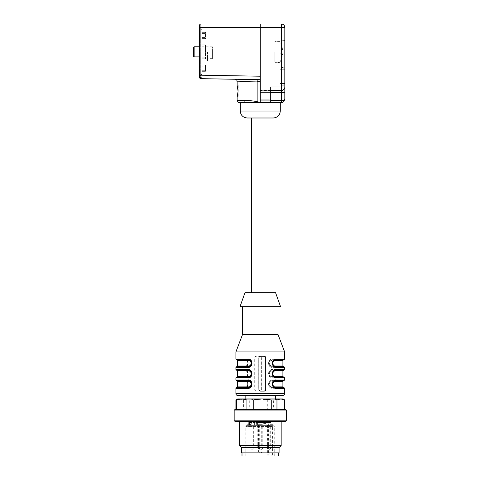 <?xml version="1.0" encoding="UTF-8"?>
<svg xmlns="http://www.w3.org/2000/svg" width="480" height="480" viewBox="0 0 480 480"><rect width="100%" height="100%" fill="white"/><g stroke="black" fill="none" stroke-linecap="round" stroke-linejoin="round"><path stroke-width="0.36" stroke-dasharray="2.4 1.8" d="M269.328 292.74L251.226 292.74M258.738 425.364L260.622 425.364L258.738 425.364L258.738 424.668L258.504 425.364M258.504 424.668L260.622 424.668L260.622 425.364L259.974 425.364L262.368 425.364L259.752 425.364L263.76 425.364L256.794 425.364L259.974 425.364L259.992 424.668L262.188 424.668L262.188 425.364M248.886 424.668L250.176 424.668L249.27 424.668L249.27 425.364L247.584 425.364L250.176 425.364L249.06 425.364L249.06 424.668L248.886 425.364M248.976 424.668L247.584 424.668L249.042 424.668L249.042 425.364L248.718 424.668L248.976 425.364M263.682 421.884A0.696 0.696 -90 0 0 262.986 422.58L262.986 425.364L262.854 422.58L263.55 421.884A0.696 0.696 -90 0 0 262.86 422.58L254.376 422.58L254.376 425.364L248.754 425.364L248.7 422.58L255.09 422.58L249.486 422.58L249.618 425.364L256.314 425.364L256.314 422.58L257.7 422.58L257.556 425.364L270.114 425.364L270.114 422.58L271.068 422.58L262.854 422.58L262.854 425.364L264.24 425.364L264.012 421.884L270.372 421.884L249.396 421.884L264.012 421.884M270.33 421.884A0.696 0.612 90 0 1 270.936 422.58L271.068 425.364L270.114 425.364M270.936 425.364L264.24 425.364M262.986 425.364L255.924 425.364L255.924 422.58A0.696 0.696 90 0 0 255.228 421.884M254.376 425.364L255.924 425.364M249.774 421.884L249.834 425.364L248.754 425.364M249.834 425.364L255.09 425.364L250.44 425.364L250.5 421.884M249.636 424.668L249.486 425.364L250.44 425.364M257.568 425.364L257.568 422.58L256.86 421.884A0.696 0.696 -90 0 1 257.568 422.58L257.004 421.884A0.696 0.696 -90 0 1 257.694 422.58L257.7 425.364L256.314 425.364M268.146 425.364L246.876 425.364L268.146 425.364M272.64 425.364L270.42 425.364L272.64 425.364L272.64 424.668L272.784 425.364M258.186 425.364L261.258 425.364L258.186 425.364M250.272 425.364L253.35 425.364L250.272 425.364M267.612 425.364L270.69 425.364L267.612 425.364M259.704 425.364L262.776 425.364L259.704 425.364L259.71 424.668L259.512 425.364M250.542 398.91L275.418 398.91L250.542 398.91M250.542 395.43L245.136 395.43M234.168 420.84L286.386 420.84M234.168 410.052L286.386 410.052M235.374 409.356L285.18 409.356M235.908 399.918L239.772 398.91L243.594 399.918L243.594 409.356L249.294 409.356L249.294 399.918L258.306 398.91L267.312 399.918L267.312 409.356L249.294 409.356M267.312 409.356L273.624 409.356L273.624 399.918L278.814 398.91L283.998 399.918L283.998 409.356L273.624 409.356M283.998 409.356L235.908 409.356L235.95 399.918M243.594 409.356L235.95 409.356M267.312 399.918L273.624 399.918M283.998 399.918L284.646 399.918M243.594 399.918L249.294 399.918M237.648 398.91L282.906 398.91M235.374 421.536L285.18 421.536M279.204 421.536L239.388 421.536L279.204 421.536M239.388 445.554L281.166 445.554M241.482 447.648L279.072 447.648M241.482 452.868L279.072 452.868M272.022 452.868L242.004 452.868L272.022 452.868M262.962 421.884L256.098 421.884L262.962 421.884M254.1 421.188L256.746 421.188L253.842 421.188L253.842 421.884L256.746 421.884L253.842 421.884L253.842 421.188L254.1 421.884M255.444 421.884L255.042 421.884L255.042 421.188L255.444 421.188L255.444 421.884M258.942 425.364L262.02 425.364L258.942 425.364M269.562 456L245.832 456L269.562 456M272.568 455.13L272.568 426.414L245.832 426.414L269.886 426.414L269.886 455.13L272.568 455.13L269.886 455.13M278.55 456L242.004 456M271.758 425.364L272.568 426.414M269.886 426.414L269.076 425.364M272.784 424.668L270.642 424.668L270.642 425.364M270.642 424.668L270.42 425.364M270.42 424.668L272.088 424.668L272.088 425.364M272.088 424.668L271.332 424.668L271.332 425.364M271.332 424.668L271.59 425.364M271.59 424.668L272.64 424.668M247.842 424.668L247.842 425.364M248.094 424.668L248.094 425.364M247.902 424.668L247.902 425.364L247.902 424.668M249.348 424.668L249.348 425.364L249.348 424.668M250.176 424.668L250.176 425.364L250.158 424.668M247.584 424.668L247.584 425.364L247.584 424.668M260.208 425.364L261.726 425.364L260.208 425.364L260.208 424.668L260.766 424.668L260.766 425.364L260.748 424.668L261.726 424.668L261.726 425.364M262.188 424.668L260.238 424.668L260.238 425.364M260.238 424.668L260.016 425.364M260.016 424.668L260.526 424.668L260.526 425.364M260.526 424.668L259.752 424.668L259.752 425.364M259.752 424.668L258.738 424.668M262.368 424.668L262.368 425.364M261.228 424.668L261.228 425.364M261.726 424.668L260.208 424.668M259.38 424.668L259.38 425.364M259.128 424.668L259.128 425.364M257.946 424.668L257.946 425.364M258.15 424.668L258.15 425.364M259.974 424.668L259.974 425.364M254.352 421.188L254.352 421.884M254.166 421.188L254.166 421.884L254.166 421.188M254.76 421.188L254.76 421.884M254.586 421.188L254.586 421.884M255.858 421.188L255.858 421.884M256.746 421.188L256.746 421.884M256.494 421.188L256.494 421.884M255.108 421.188L255.786 421.188L255.78 421.884L255.792 421.188L255.108 421.188L255.108 421.884M255.792 421.188L255.786 421.884L255.09 422.58L255.09 425.364M244.962 292.74L275.592 292.74M235.908 351.918L284.646 351.918M283.95 366.714L272.478 366.714C267.762 366.816 267.768 359.646 272.478 359.748A0.696 0.36 90 0 0 272.838 359.052C267.216 358.284 267.138 368.16 272.838 367.41A0.696 0.36 90 0 0 272.478 366.714L275.814 366.714M283.95 370.194L272.478 370.194A0.696 0.36 90 0 0 272.838 369.498C267.216 368.724 267.138 378.6 272.838 377.85A0.696 0.36 90 0 0 272.478 377.154C267.762 377.256 267.768 370.092 272.478 370.194L272.52 370.194C267.912 369.786 267.87 377.538 272.52 377.154L275.778 377.154C271.578 377.562 271.542 369.81 275.778 370.194L275.814 370.194M283.95 387.6L272.478 387.6C267.762 387.702 267.768 380.532 272.478 380.634A0.696 0.36 90 0 0 272.838 379.938C267.216 379.17 267.138 389.046 272.838 388.296L284.646 388.296M235.908 367.41L244.278 367.41C249.336 368.178 249.408 358.302 244.278 359.052A0.696 0.456 -90 0 0 244.74 359.748L248.076 359.748M236.604 377.154L244.74 377.154A0.696 0.456 -90 0 0 244.278 377.85C249.336 378.618 249.408 368.748 244.278 369.498A0.696 0.456 -90 0 0 244.74 370.194C248.898 370.092 248.898 377.256 244.74 377.154L244.776 377.154C248.976 377.562 249.012 369.81 244.776 370.194L248.076 370.194M236.604 387.6L244.74 387.6A0.696 0.456 -90 0 0 244.278 388.296C249.336 389.064 249.408 379.188 244.278 379.938A0.696 0.456 -90 0 0 244.74 380.634C248.898 380.532 248.898 387.702 244.74 387.6L244.776 387.6C248.976 388.008 249.012 380.25 244.776 380.634C247.266 381.492 248.352 382.44 248.028 383.472C247.914 385.38 248.262 386.808 244.776 387.6A0.696 0.462 -90 0 0 245.238 386.904L237.648 386.904M259.89 391.08L256.422 391.08C255.384 390.978 254.808 390.396 254.706 389.34L254.706 358.008C254.808 356.952 255.378 356.37 256.422 356.268L259.89 356.268C260.952 356.37 261.534 356.946 261.642 358.008L261.642 389.34C261.54 390.396 260.952 390.978 259.89 391.08L256.572 391.08A1.74 1.734 -90 0 1 254.838 389.34L254.838 358.008A1.74 1.734 -90 0 1 256.572 356.268L260.04 356.268A1.74 1.734 -90 0 1 261.774 358.008L261.774 389.34A1.74 1.734 -90 0 1 260.04 391.08M236.604 359.748L244.74 359.748C248.898 359.646 248.898 366.816 244.74 366.714L244.776 366.714C248.976 367.122 249.012 359.364 244.776 359.748C247.266 360.606 248.352 361.548 248.028 362.586C247.914 364.494 248.262 365.922 244.776 366.714L236.952 366.714M244.278 367.41A0.696 0.456 90 0 1 244.74 366.714L236.604 366.714M283.95 359.748L272.52 359.748C267.912 359.34 267.87 367.092 272.52 366.714A0.696 0.366 90 0 1 272.154 366.012C268.53 366.138 268.53 360.294 272.154 360.444L282.906 360.444M275.778 359.748C272.262 360.564 272.622 362.004 272.526 363.9C273.054 364.854 272.388 365.868 275.778 366.714C271.578 367.122 271.542 359.364 275.778 359.748L275.814 359.748M283.602 359.748L272.52 359.748A0.696 0.366 90 0 0 272.154 360.444M244.776 387.6L248.076 387.6M236.604 380.634L244.776 380.634A0.696 0.462 -90 0 1 245.238 381.33C248.472 381.204 248.466 387.048 245.238 386.904M236.952 380.634L248.034 380.634M283.602 387.6L272.52 387.6A0.696 0.366 -90 0 1 272.154 386.904C268.53 387.024 268.53 381.18 272.154 381.33L282.906 381.33M272.838 388.296A0.696 0.36 -90 0 0 272.478 387.6L272.52 387.6C267.87 387.978 267.912 380.226 272.52 380.634A0.696 0.366 90 0 0 272.154 381.33M283.95 380.634L283.602 380.634M275.778 380.634C273.288 381.492 272.202 382.44 272.526 383.472C272.64 385.38 272.292 386.808 275.778 387.6C271.578 388.008 271.542 380.25 275.778 380.634L275.814 380.634M283.602 370.194L272.52 370.194A0.696 0.366 90 0 0 272.154 370.89L282.906 370.89M275.778 370.194C272.262 371.004 272.622 372.45 272.526 374.34C273.054 375.294 272.388 376.308 275.778 377.154L275.814 377.154M283.95 377.154L272.52 377.154A0.696 0.366 90 0 1 272.154 376.458C268.53 376.584 268.53 370.74 272.154 370.89M236.604 370.194L244.776 370.194C247.266 371.046 248.352 371.994 248.028 373.032C247.914 374.934 248.262 376.368 244.776 377.154A0.696 0.462 -90 0 0 245.238 376.458L237.648 376.458M248.034 377.154L236.952 377.154M240 306.66L280.554 306.66M261.822 306.66L242.526 306.66L261.822 306.66M242.526 334.512L278.028 334.512M237.648 370.89L245.238 370.89C248.472 370.764 248.466 376.608 245.238 376.458M237.648 360.444L245.238 360.444C248.472 360.318 248.466 366.162 245.238 366.012A0.696 0.462 90 0 1 244.776 366.714M260.664 391.08L264.132 391.08M260.514 391.08A1.74 1.734 -90 0 1 258.78 389.34L258.78 358.008A1.74 1.734 -90 0 1 260.514 356.268L264.132 356.268M245.238 360.444A0.696 0.462 -90 0 0 244.776 359.748M245.238 370.89A0.696 0.462 -90 0 0 244.776 370.194M268.98 292.74L251.574 292.74L268.98 292.74M274.872 51.846L274.872 62.292L274.872 51.846M284.82 51.846L284.82 63.162L284.82 51.846M200.898 78.66L200.928 24A1.392 1.392 0 0 0 199.53 25.392L199.53 76.596A1.392 0.984 180 0 0 199.536 76.722L199.53 77.268A1.392 1.392 0 0 0 200.898 78.66L260.28 79.698L235.074 79.254L260.28 79.698L260.28 92.574L260.28 90.486L281.34 90.486A3.48 3.48 0 0 0 284.82 87.006L284.82 27.48A3.48 3.48 0 0 0 281.34 24L260.28 24M212.412 56.898L199.53 56.898L199.53 46.8L212.412 46.8L212.412 56.898L212.412 46.8M199.53 27.48L260.28 27.48L260.28 102.672L256.83 102.672L257.142 81.732C229.944 81.216 229.944 81.216 257.142 81.732L260.28 81.786L260.28 92.574L281.34 92.574L281.34 100.584L270.72 100.584L270.72 102.672L281.538 102.666M270.72 90.486L260.28 90.33A199.458 3.48 180 0 0 270.72 90.264L270.72 100.932L260.28 100.932L260.28 100.236L270.72 100.236L260.28 100.236L260.28 102.672L280.296 102.672L260.28 102.672L270.72 102.672L270.72 90.264A199.458 3.48 0 0 1 260.28 90.33L260.28 92.574L270.72 92.574M239.214 102.672L240.264 102.672M282.816 102.342L283.8 101.652L284.82 99.192L284.82 92.574L281.34 92.574L281.4 87.006L270.72 87.006M284.82 69.252L284.82 83.526L280.992 83.526L283.776 83.526L280.992 83.526L280.992 69.252L283.776 69.252L279.948 69.252L279.948 83.526L280.992 83.526L280.992 67.512L283.776 67.512L283.776 69.252L283.776 67.512L280.992 67.512L280.992 69.252L284.82 69.252L284.82 83.526L279.948 83.526L279.948 69.252L284.82 69.252M201.972 29.742L201.972 73.956L201.972 29.742L199.53 26.982L200.754 28.362L200.754 75.336L201.972 73.956L199.536 76.596A1.392 1.392 0 0 0 199.53 76.716A1.392 0.984 180 0 1 199.536 76.596L200.754 75.336L200.754 28.362L201.972 29.742M201.972 51.846L201.972 60.9L201.972 51.846M201.972 37.578L201.972 32.352L201.972 38.622L201.972 37.578L205.452 37.578L205.452 33.396L205.452 38.622L201.972 38.622L205.452 38.622L205.452 37.578L201.972 37.578M201.972 57.768L201.972 44.886L201.972 58.812L201.972 45.93L201.972 58.812L201.972 57.768L205.452 57.768L205.452 45.93L205.452 58.812L201.972 58.812L205.452 58.812L201.972 58.812L205.452 58.812L205.452 57.768L205.452 58.812L205.452 57.768L201.972 57.768M201.972 65.076L201.972 71.34L201.972 65.076L205.452 65.076L201.972 65.076M201.972 45.93L201.972 44.886L201.972 45.93L205.452 45.93L205.452 44.886L201.972 44.886L205.452 44.886L201.972 44.886L205.452 44.886L205.452 45.93L205.452 44.886L205.452 45.93L201.972 45.93M201.972 71.34L205.452 71.34L201.972 71.34M205.452 66.12L205.452 70.296L205.452 65.076L205.452 66.12L201.972 66.12L205.452 66.12M201.972 32.352L205.452 32.352L201.972 32.352M280.992 85.266L280.992 83.526L280.992 85.266L283.776 85.266L280.992 85.266M283.776 83.526L283.776 85.266L283.776 83.526M251.574 117.99L268.98 117.99L251.574 117.99M247.224 117.99L273.33 117.99M270.72 100.584L270.72 100.236L260.28 100.236L270.72 100.236L270.72 99.192L260.28 99.192L260.28 90.33L260.28 100.236L260.28 99.192L270.72 99.192L270.72 90.264M260.28 76.218L260.28 79.698L260.28 76.218L199.53 75.18M270.72 102.672L270.72 100.932M260.28 81.786L260.28 79.698M260.28 102.672L257.142 101.64M238.17 85.266L238.17 97.104L238.17 85.266L237.126 85.266L237.87 88.758M237.972 89.778L238.02 90.738M238.014 91.794L237.966 92.628M237.882 93.534L237.738 94.488M237.588 95.292L237.342 96.324M281.34 24L281.4 87.006L284.82 87.006A3.48 3.48 0 0 1 281.34 90.486A3.48 3.48 0 0 0 284.82 87.006A3.48 3.48 0 0 1 281.34 90.486M246.06 102.672A2.088 1.29 90 0 1 244.77 100.584L237.126 100.584M200.862 77.634L200.892 77.742A1.392 1.026 0 0 1 199.53 76.716A1.392 1.392 0 0 1 199.536 76.596A1.392 0.942 180 0 0 200.892 77.538L201.192 77.646M284.82 99.192L283.8 100.176M205.452 71.34L205.452 70.296L205.452 71.34M205.452 32.352L205.452 33.396L205.452 32.352M282.552 49.932A20.796 20.796 0 0 0 279.948 41.604L279.948 62.088A20.796 20.796 0 0 0 282.552 53.76L281.442 53.76A19.692 19.692 0 0 0 281.442 49.932L279.948 49.932L279.948 41.604A20.796 20.796 0 0 1 282.552 49.932L279.948 49.932L279.948 53.76L279.948 49.932L281.442 49.932A19.692 19.692 0 0 1 281.442 53.76L279.948 53.76L279.948 62.088L279.948 53.76L282.552 53.76A20.796 20.796 0 0 1 279.948 62.088L279.948 41.604L279.948 49.932L282.552 49.932M282.552 53.76L279.948 53.76L282.552 53.76M279.948 51.846L279.948 62.292L279.948 51.846M207.54 51.846L207.54 60.9L207.54 51.846M212.412 51.846L212.412 58.638L212.412 51.846M193.614 47.322L193.614 56.376M194.136 56.898L194.136 46.8M270.372 421.884L271.068 422.58L271.086 455.13M268.404 425.364L268.404 455.13M257.556 425.364L257.556 422.58L268.77 422.58L267.816 422.58L267.816 425.364M264.828 421.884A0.696 0.45 -90 0 0 264.378 422.58L264.378 425.364M267.366 421.884A0.696 0.45 90 0 1 267.816 422.58L266.712 422.58L266.712 425.364M266.262 421.884A0.696 0.45 90 0 1 266.712 422.58L268.644 422.58L268.644 425.364M268.584 421.884L268.644 422.58L270.114 422.58L270.054 421.884M255.36 421.884A0.696 0.696 90 0 1 256.05 422.58L256.05 425.364M254.712 421.884A0.696 0.336 -90 0 0 254.376 422.58L248.754 422.58A0.696 0.66 -90 0 1 249.414 421.884M251.244 421.884L251.304 425.364M251.97 421.884L251.91 425.364M250.224 421.884A0.696 0.612 90 0 0 249.618 422.58L256.314 422.58L256.542 421.884M263.718 421.884A0.696 0.45 90 0 0 263.274 422.58L263.274 425.364M262.512 422.58L256.794 422.58L262.512 422.58M271.704 424.668L271.704 425.364M272.16 424.668L272.16 425.364M248.436 424.668L248.436 425.364M260.04 424.668L260.04 425.364M260.118 424.668L260.118 425.364L260.142 424.668M259.26 424.668L259.26 425.364M254.808 421.188L254.808 421.884M258.402 447.648L261.258 447.648L258.402 447.648M250.488 447.648L253.35 447.648L250.488 447.648M259.158 451.128L262.02 451.128L259.158 451.128M267.828 447.648L270.69 447.648L267.828 447.648M259.914 447.648L262.776 447.648L259.914 447.648M284.646 393.69L235.908 393.69M272.838 367.41L284.646 367.41M284.646 359.052L272.838 359.052M272.838 377.85L284.646 377.85M284.646 369.498L272.838 369.498M284.646 379.938L272.838 379.938M244.278 359.052L235.908 359.052M244.278 369.498L235.908 369.498M235.908 377.85L244.278 377.85M244.278 379.938L235.908 379.938M235.908 388.296L244.278 388.296M282.906 376.458L272.154 376.458M282.906 386.904L272.154 386.904M237.648 381.33L245.238 381.33M282.906 366.012L272.154 366.012M245.238 366.012L237.648 366.012M280.296 111.024L240.264 111.024M260.28 27.48L284.82 27.48M201.972 70.296L205.452 70.296L201.972 70.296M201.972 33.396L205.452 33.396L201.972 33.396M284.124 83.526L284.124 69.252M281.34 100.584L281.34 102.672M257.178 79.644L257.142 81.732M274.722 456L274.722 426.414L273.678 425.364M245.832 456L245.832 426.414L246.876 425.364M267.654 425.364L267.654 455.13M268.074 421.884L268.77 422.58L268.77 425.364M264.768 421.884L265.464 422.58L265.464 425.364M263.694 421.884L262.998 422.58L262.998 425.364M256.098 421.884L256.794 422.58L256.794 425.364M264.456 421.884L263.76 422.58L263.76 425.364M250.182 421.884L249.486 422.58L249.486 425.364M249.396 421.884L248.7 422.58L248.7 425.364M249.888 425.364L249.888 424.668M250.194 425.364L250.194 424.668M260.628 425.364L260.628 424.668M260.946 425.364L260.946 424.668M257.778 425.364L257.778 447.648A1.74 1.74 0 0 0 259.518 449.388A1.74 1.74 0 0 0 261.258 447.648L261.258 425.364M249.87 425.364L249.87 447.648A1.74 1.74 0 0 0 251.61 449.388A1.74 1.74 0 0 0 253.35 447.648L253.35 425.364M258.534 425.364L258.534 451.128A1.74 1.74 0 0 0 260.28 452.868A1.74 1.74 0 0 0 262.02 451.128L262.02 425.364M267.204 425.364L267.204 447.648A1.74 1.74 0 0 0 268.944 449.388A1.74 1.74 0 0 0 270.69 447.648L270.69 425.364M259.296 425.364L259.296 447.648A1.74 1.74 0 0 0 261.036 449.388A1.74 1.74 0 0 0 262.776 447.648L262.776 425.364M244.74 366.714C247.338 365.892 248.394 364.488 247.914 362.496C247.416 360.654 246.36 359.736 244.74 359.748M244.74 377.154C247.338 376.332 248.394 374.928 247.914 372.942C247.416 371.094 246.36 370.182 244.74 370.194M244.74 387.6C247.338 386.778 248.394 385.374 247.914 383.382C247.416 381.54 246.36 380.622 244.74 380.634M279.948 62.292L274.872 62.292L284.82 63.162M279.948 41.406L274.872 41.406L284.82 40.536M238.17 97.104L237.126 97.104M207.54 42.798L201.972 42.798M207.54 60.9L201.972 60.9M212.412 45.06L207.54 45.06M212.412 58.638L207.54 58.638"/><path stroke-width="0.72" d="M269.328 292.74L251.226 292.74M275.418 398.91L275.418 395.43L250.542 395.43M283.938 420.84L234.168 420.84L234.168 410.052L286.386 410.052L286.386 420.84L283.938 420.84M286.386 410.052L285.18 409.356L235.374 409.356L234.168 410.052M276.96 399.918L271.26 399.918L262.248 398.91L282.906 398.91L284.646 399.918L280.782 398.91L276.96 399.918L276.96 409.356M284.604 409.356L284.604 399.918M271.26 409.356L271.26 399.918M253.242 399.918L246.93 399.918L241.74 398.91L262.248 398.91L253.242 399.918L253.242 409.356M246.93 409.356L246.93 399.918M236.556 399.918L235.908 399.918L237.648 398.91L241.74 398.91L236.556 399.918L236.556 409.356M286.386 420.84L285.18 421.536L235.374 421.536L234.168 420.84M281.166 421.536L281.166 445.554L239.388 445.554L239.388 421.536M281.166 445.554L279.072 447.648L241.482 447.648L239.388 445.554M279.072 447.648L279.072 452.868L241.482 452.868L241.482 447.648M242.004 452.868L242.004 456L278.55 456L278.55 452.868M261.612 292.74L244.962 292.74L240 306.66L280.554 306.66L275.592 292.74L261.612 292.74M260.664 391.08L264.132 391.08C265.17 390.978 265.746 390.396 265.848 389.34L265.848 358.008C265.746 356.952 265.176 356.37 264.132 356.268L260.664 356.268C259.602 356.37 259.02 356.946 258.912 358.008L258.912 389.34C259.014 390.396 259.602 390.978 260.664 391.08M278.028 306.66L278.028 334.512L284.646 351.918L235.908 351.918L235.908 359.052L247.716 359.052C253.338 358.284 253.416 368.16 247.716 367.41L235.908 367.41L235.908 369.498L247.716 369.498C253.338 368.724 253.416 378.6 247.716 377.85L235.908 377.85L235.908 379.938L247.716 379.938C253.338 379.17 253.416 389.046 247.716 388.296L235.908 388.296L235.908 393.69L284.646 393.69C284.544 394.746 283.962 395.328 282.906 395.43L237.648 395.43L245.136 395.43L245.136 398.91M284.646 393.69L284.646 388.296L276.276 388.296C271.218 389.064 271.146 379.188 276.276 379.938L284.646 379.938L284.646 377.85L276.276 377.85C271.218 378.618 271.146 368.748 276.276 369.498L284.646 369.498L284.646 367.41L276.276 367.41C271.218 368.178 271.146 358.302 276.276 359.052L284.646 359.052L283.95 359.748L275.814 359.748L283.602 359.748L282.906 360.444L275.316 360.444C272.082 360.318 272.088 366.162 275.316 366.012A0.696 0.462 -90 0 0 275.718 366.702M235.908 367.41L236.604 366.714L248.076 366.714C252.792 366.816 252.786 359.646 248.076 359.748L236.604 359.748L235.908 359.052M248.4 360.444A0.696 0.366 -90 0 0 248.034 359.748C252.642 359.34 252.684 367.092 248.034 366.714L236.952 366.714L237.648 366.012L248.4 366.012C252.024 366.138 252.024 360.294 248.4 360.444L237.648 360.444L237.648 366.012M276.276 359.052A0.696 0.456 -90 0 1 275.814 359.748C271.656 359.646 271.656 366.816 275.814 366.714L283.95 366.714L284.646 367.41M248.034 380.634C252.642 380.226 252.684 387.978 248.034 387.6A0.696 0.366 90 0 0 248.4 386.904C252.024 387.024 252.024 381.18 248.4 381.33A0.696 0.366 90 0 0 248.034 380.634L236.604 380.634L235.908 379.938M235.908 388.296L236.604 387.6L248.076 387.6C252.792 387.702 252.786 380.532 248.076 380.634A0.696 0.36 90 0 1 247.716 379.938M244.776 380.634L236.952 380.634L237.648 381.33L237.648 386.904L248.4 386.904M284.646 379.938L283.95 380.634L275.814 380.634C271.656 380.532 271.656 387.702 275.814 387.6L283.95 387.6L284.646 388.296M276.276 388.296A0.696 0.456 -90 0 0 275.814 387.6L283.602 387.6L282.906 386.904L275.316 386.904A0.696 0.462 -90 0 0 275.718 387.594M276.276 379.938A0.696 0.456 90 0 1 275.814 380.634L283.602 380.634L282.906 381.33L275.316 381.33C272.082 381.204 272.088 387.048 275.316 386.904M284.646 369.498L283.95 370.194L275.814 370.194L283.602 370.194L282.906 370.89L275.316 370.89C272.082 370.764 272.088 376.608 275.316 376.458A0.696 0.462 -90 0 0 275.718 377.148M276.276 369.498A0.696 0.456 -90 0 1 275.814 370.194C271.656 370.092 271.656 377.256 275.814 377.154L283.95 377.154L284.646 377.85M248.034 377.154A0.696 0.366 90 0 0 248.4 376.458C252.024 376.584 252.024 370.74 248.4 370.89A0.696 0.366 90 0 0 248.034 370.194C252.642 369.786 252.684 377.538 248.034 377.154L248.076 377.154C252.792 377.256 252.786 370.092 248.076 370.194L236.604 370.194L235.908 369.498M235.908 377.85L236.604 377.154L248.076 377.154A0.696 0.36 90 0 0 247.716 377.85M248.4 370.89L237.648 370.89L237.648 376.458L236.952 377.154L244.776 377.154M278.028 334.512L242.526 334.512L235.908 351.918M275.418 395.43L282.906 395.43M263.982 356.268A1.74 1.734 -90 0 1 265.716 358.008L265.716 389.34A1.74 1.734 -90 0 1 263.982 391.08M276.276 367.41A0.696 0.456 -90 0 0 275.814 366.714C273.648 367.848 269.898 361.008 275.814 359.748M275.76 359.748A0.696 0.462 -90 0 0 275.316 360.444M276.276 377.85A0.696 0.456 -90 0 0 275.814 377.154C273.648 378.288 269.898 371.454 275.814 370.194M275.76 370.194A0.696 0.462 -90 0 0 275.316 370.89M275.316 381.33A0.696 0.462 90 0 1 275.718 380.64M248.076 366.714A0.696 0.36 90 0 0 247.716 367.41M248.076 359.748A0.696 0.36 -90 0 1 247.716 359.052M248.034 366.714A0.696 0.366 90 0 0 248.4 366.012M247.716 369.498A0.696 0.36 90 0 0 248.076 370.194M248.076 387.6A0.696 0.36 90 0 0 247.716 388.296M194.136 46.8L194.136 56.898L193.614 56.376L193.614 47.322L194.136 46.8L199.53 46.8L199.53 27.48L199.53 75.18L199.53 25.392A1.392 1.392 0 0 1 200.928 24L260.28 24L200.928 24L200.892 77.538L200.898 78.66L260.28 79.698M199.53 77.268A1.392 1.392 0 0 0 200.898 78.66A1.392 1.392 0 0 1 199.53 77.268L199.53 76.716A1.392 0.984 180 0 0 200.862 77.634L200.892 77.538A1.392 0.942 180 0 1 199.53 76.596L199.53 56.898L194.136 56.898M199.53 75.18L260.28 76.218L260.28 24L281.34 24A3.48 3.48 0 0 1 284.82 27.48L284.82 99.192L283.8 101.652L284.82 99.192C284.556 100.074 283.398 100.536 281.34 100.584L281.34 92.574L270.72 92.574M260.28 76.218L260.28 100.932L270.72 100.932L270.72 87.006L281.4 87.006L281.34 90.486A3.48 3.48 0 0 0 284.82 87.006L284.82 92.574L281.34 92.574L281.34 90.486L270.72 90.486M260.28 102.672L257.142 101.64C252.708 100.8 248.586 100.446 244.77 100.584C248.628 100.452 252.75 100.806 257.142 101.64L256.83 102.672L246.06 102.672L260.28 102.672L260.28 100.932L260.28 102.672L281.34 102.672L283.8 101.652L284.82 99.192M240.264 111.024C240.672 115.254 242.994 117.576 247.224 117.99L273.33 117.99C277.56 117.576 279.882 115.254 280.296 111.024L240.264 111.024L240.264 102.672L246.06 102.672L239.214 102.672C236.292 101.586 237.498 101.058 237.126 100.584L244.77 100.584A2.088 1.29 -90 0 0 246.06 102.672M270.72 100.932L270.72 102.672M270.72 87.006L270.72 90.264M238.02 90.738L237.126 85.266L237.126 81.348C237.006 80.1 236.322 79.404 235.074 79.254M237.87 88.758L237.972 89.778M237.15 97.02L238.014 91.794M237.966 92.628L237.882 93.534M237.738 94.488L237.588 95.292M237.342 96.324L237.228 96.75M257.142 101.64L257.142 81.732C229.944 81.216 229.944 81.216 257.142 81.732L260.28 81.786M281.34 90.486A3.48 3.48 0 0 0 284.82 87.006L281.4 87.006L281.4 27.48L260.28 27.48L260.28 24M201.192 77.646L200.862 77.634A1.392 0.984 180 0 1 199.536 76.722A1.392 1.026 0 0 0 200.892 77.742L200.862 77.634M283.8 100.176L281.34 100.584L281.34 102.672L282.816 102.342M268.98 292.74L268.98 117.99M237.648 376.458L248.4 376.458M275.316 376.458L282.906 376.458L283.602 377.154M248.4 381.33L237.648 381.33M275.316 366.012L282.906 366.012L283.602 366.714M260.28 27.48L199.53 27.48M270.72 100.584L281.34 100.584M284.82 27.48L281.4 27.48L281.34 24M200.928 24A1.392 1.392 0 0 0 199.53 25.392M257.178 79.644L257.142 81.732M284.646 399.918L284.646 409.356M235.908 399.918L235.908 409.356M284.646 351.918L284.646 359.052M242.526 306.66L242.526 334.512M282.906 370.89L282.906 376.458M282.906 381.33L282.906 386.904M282.906 360.444L282.906 366.012M235.908 393.69C236.01 394.746 236.592 395.328 237.648 395.43M275.814 387.6C273.216 386.778 272.16 385.374 272.64 383.382C273.138 381.54 274.194 380.622 275.814 380.634M237.648 360.444L236.952 359.748M237.648 370.89L236.952 370.194M237.648 386.904L236.952 387.6M280.296 111.024L280.296 102.672M237.126 100.584L237.126 97.104M251.574 292.74L251.574 117.99"/></g></svg>
